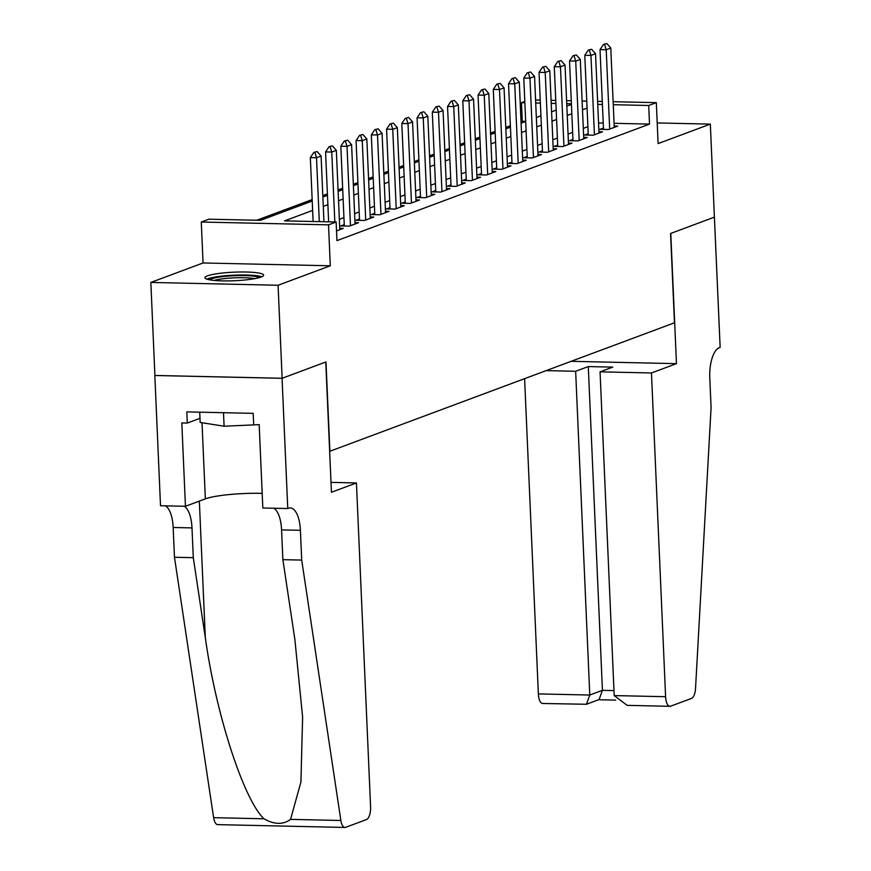 <?xml version="1.0" encoding="UTF-8"?>
<svg xmlns="http://www.w3.org/2000/svg" width="871" height="871" viewBox="0 0 871 871"><rect width="100%" height="100%" fill="white"/><g stroke="black" fill="none" stroke-linecap="round" stroke-linejoin="round"><path stroke-width="1.31" d="M207.461 275.857A29.364 4.29 -2.5 0 0 204.946 277.729A29.364 4.29 -2.5 0 0 228.3 280.908A29.364 4.29 -2.5 0 0 261.104 277.043A29.364 4.29 -2.5 0 0 263.619 275.171A29.364 4.29 -2.5 0 0 240.265 271.992A29.364 4.29 -2.5 0 0 207.461 275.857M525.681 121.352L522.273 121.287L521.468 102.68L524.81 101.428M613.13 101.7L656.32 102.647L658.106 143.584L710.333 124.118L714.394 217.151L670.561 233.493L674.459 322.803L329.88 451.243L325.983 361.933L282.139 378.275L154.907 375.455L150.846 282.433L278.078 285.253L330.305 265.786L328.519 224.849L201.277 222.029L208.898 219.187L260.483 220.33L312.221 201.038M330.305 265.786L203.063 262.966L150.846 282.433M203.063 262.966L201.277 222.029M522.273 121.287L521.032 121.744M510.373 125.718L505.79 127.427M495.131 131.401L490.536 133.111M479.877 137.085L475.294 138.794M464.635 142.768L460.04 144.477M449.382 148.451L444.798 150.16M434.139 154.134L429.555 155.844M418.897 159.818L414.302 161.527M403.643 165.501L399.06 167.21M388.401 171.184L383.806 172.894M373.147 176.867L368.564 178.577M357.905 182.551L353.321 184.26M342.651 188.234L338.068 189.943M327.409 193.917L322.825 195.627M312.166 199.601L256.782 220.243M710.333 124.118L657.213 122.942M282.139 378.275L278.078 285.253M603.44 128.037L599.977 129.322L608.568 129.518L617.724 126.11L614.186 126.023M588.197 133.72L584.724 135.005L593.325 135.201L602.471 131.793L598.943 131.706M572.955 139.404L569.482 140.688L578.072 140.884L587.228 137.476L583.701 137.389M557.701 145.087L554.228 146.372L562.829 146.568L571.975 143.16L568.447 143.084M542.459 150.77L538.986 152.055L547.587 152.251L556.732 148.843L553.205 148.767M527.205 156.453L523.743 157.738L532.333 157.934L541.49 154.526L537.951 154.45M511.963 162.137L508.49 163.421L517.091 163.617L526.236 160.21L522.709 160.133M496.72 167.82L493.247 169.105L501.838 169.301L510.994 165.893L507.455 165.817M481.467 173.503L477.994 174.799L486.595 174.984L495.741 171.576L492.213 171.5M466.225 179.186L462.751 180.482L471.353 180.667L480.498 177.259L476.97 177.183M450.971 184.87L447.509 186.165L456.099 186.35L465.245 182.943L461.717 182.866M435.729 190.553L432.256 191.849L440.857 192.034L450.002 188.626L446.475 188.55M420.486 196.236L417.013 197.532L425.603 197.717L434.76 194.309L431.221 194.233M405.233 201.92L401.76 203.215L410.361 203.4L419.506 199.992L415.979 199.916M389.99 207.603L386.517 208.898L395.118 209.084L404.264 205.676L400.736 205.6M374.737 213.286L371.275 214.582L379.865 214.767L389.01 211.359L385.483 211.283M359.494 218.969L356.021 220.265L364.622 220.45L373.768 217.042L370.24 216.966M344.252 224.653L340.779 225.948L349.369 226.133L358.525 222.726L354.987 222.649M336.522 230.924L343.272 228.409L339.744 228.333M312.635 210.401L284.556 220.864L336.141 222.007L336.946 240.614L649.516 124.096L614.066 123.312M603.233 123.072L598.562 122.974M587.892 126.698L583.298 128.407M572.639 132.381L568.055 134.09M557.396 138.064L552.813 139.774M542.154 143.748L537.559 145.457M526.901 149.431L522.317 151.14M511.658 155.114L507.064 156.824M496.405 160.797L491.821 162.507M481.162 166.481L476.579 168.19M465.92 172.164L461.325 173.873M450.666 177.847L446.083 179.557M435.424 183.531L430.829 185.24M420.17 189.214L415.587 190.934M404.928 194.897L400.344 196.617M389.685 200.58L385.091 202.301M374.432 206.264L369.848 207.984M359.19 211.958L354.595 213.667M343.936 217.641L339.352 219.35M656.32 102.647L648.699 105.489L613.26 104.705M649.516 124.096L648.699 105.489M336.141 222.007L328.519 224.849M535.578 99.98L540.249 100.078M551.082 100.317L555.752 100.426M566.596 100.666L571.267 100.764M582.111 101.003L586.771 101.112M597.615 101.352L602.286 101.461M571.398 103.78L566.727 103.682M555.883 103.442L551.223 103.333M540.379 103.094L535.709 102.996M524.865 102.756L521.468 102.68M322.88 197.075L327.474 195.354M338.133 191.391L342.717 189.671M353.376 185.697L357.97 183.988M368.629 180.014L373.213 178.305M383.871 174.331L388.455 172.621M399.114 168.647L403.709 166.938M414.367 162.964L418.951 161.255M429.61 157.281L434.204 155.571M444.863 151.598L449.447 149.888M460.106 145.914L464.7 144.205M475.359 140.231L479.943 138.522M490.602 134.548L495.185 132.838M505.844 128.864L510.439 127.155M521.098 123.181L525.681 121.472M536.34 117.498L540.935 115.789M551.593 111.815L556.177 110.105M566.836 106.131L571.42 104.422M587.076 108.091L582.492 109.8M571.833 113.774L567.239 115.484M556.58 119.458L551.996 121.167M541.337 125.141L536.754 126.85M526.095 130.824L521.5 132.534M510.842 136.507L506.258 138.217M495.599 142.191L491.004 143.9M480.346 147.874L475.762 149.583M465.103 153.557L460.519 155.267M449.861 159.241L445.266 160.961M434.607 164.924L430.024 166.644M419.365 170.607L414.77 172.327M404.111 176.29L399.528 178.011M388.869 181.985L384.285 183.694M373.626 187.668L369.032 189.377M358.373 193.351L353.789 195.06M343.13 199.034L338.536 200.744M327.877 204.718L323.293 206.427M602.416 104.466L597.746 104.368M317.164 151.565L313.843 152.392L317.164 151.565L321.094 156.029L323.958 221.735M319.309 221.637L316.521 157.738L310.326 157.597L313.843 152.392M313.114 221.495L310.326 157.597M321.094 156.029L316.521 157.738L314.867 152.414M261.757 276.782A29.179 4.257 -2.5 0 0 234.223 275.171A29.179 4.257 -2.5 0 0 206.939 279.177M199.72 412.168L200.167 422.446L224.097 426.224L259.177 424.645L262.824 508L287.757 508.555L282.062 378.308L325.754 362.02L331.437 492.267L356.435 482.948L370.578 806.698A11.29 4.595 91.3 0 1 366.484 819.567L345.678 827.319A11.29 4.595 91.3 0 1 344.938 827.45A11.29 4.595 91.3 0 1 340.866 820.482L301.704 560.075L300.397 530.308A26.359 10.724 91.3 0 0 290.315 507.935A26.359 10.724 91.3 0 0 288.595 508.239L287.757 508.555M223.499 412.702L224.097 426.224M209.465 279.798A25.411 3.713 177.5 0 1 234.255 275.715A25.411 3.713 177.5 0 1 259.297 277.62M254.691 278.666A23.528 3.44 -2.5 0 0 214.146 280.429M331.002 482.382L356.435 482.948M344.938 827.45L217.706 824.63A11.29 4.595 -88.7 0 1 213.624 817.673L174.461 557.255L193.297 557.68L205.306 637.528C215.866 713.828 243.553 799.415 263.946 818.784C274.234 824.663 283.108 824.859 290.555 819.371L300.92 782.006L302.618 717.171L294.877 639.51L282.879 559.661L281.573 529.895A26.359 10.724 91.3 0 0 273.875 508.239M282.879 559.661L301.704 560.075M174.461 557.255L173.166 527.488A26.359 10.724 91.3 0 0 165.468 505.844M184.293 506.258A26.359 10.724 91.3 0 1 191.99 527.902L193.297 557.68M282.062 378.308L154.831 375.488L160.514 505.735L185.447 506.28L181.81 422.925L187.309 423.056L199.992 418.32M253.679 424.525L253.189 413.355L186.819 411.885L187.309 423.056M185.447 506.28L205.349 498.865A42.363 6.184 177.5 0 1 262.182 493.356M524.603 378.656L538.365 693.904L589.776 695.036L602.427 690.322L613.979 690.572M575.644 371.286L589.776 695.036L586.433 704.269L599.085 699.544L602.427 690.322L588.295 366.571L575.644 371.286L546.128 370.632M714.47 217.119L670.79 233.406L676.473 363.653L651.464 372.973L665.607 696.713A11.29 4.595 91.3 0 0 669.93 706.305A11.29 4.595 91.3 0 0 670.659 706.174L691.476 698.422A11.29 4.595 91.3 0 0 695.548 688.275L711.084 407.476L709.778 377.709A26.359 10.724 -88.7 0 1 719.315 347.681L720.154 347.366L714.394 217.119M676.473 363.653L571.136 361.313M651.464 372.973L600.054 371.83L612.716 367.116L588.295 366.571M600.054 371.83L614.197 695.581L665.607 696.713M586.433 704.269L542.687 703.485A11.29 4.595 -88.7 0 1 538.365 693.904M669.93 706.305L627.185 705.358L614.197 695.581M332.406 145.871L329.086 146.709L332.406 145.871L336.337 150.345L339.81 229.704M334.823 221.974L331.764 152.055L325.58 151.913L329.086 146.709M328.628 221.844L325.58 151.913M336.337 150.345L331.764 152.055L330.12 146.731M347.649 140.187L344.339 141.026L347.649 140.187L351.59 144.662L355.052 224.021M350.48 225.72L347.017 146.361L340.822 146.23L344.339 141.026M344.306 226.025L340.822 146.23M351.59 144.662L347.017 146.361L345.362 141.048M362.902 134.504L359.581 135.343L362.902 134.504L366.833 138.979L370.295 218.338M365.722 220.036L362.26 140.677L356.065 140.547L359.581 135.343M359.549 220.341L356.065 140.547M366.833 138.979L362.26 140.677L360.616 135.364M378.145 128.821L374.824 129.659L378.145 128.821L382.075 133.296L385.548 212.655M380.975 214.353L377.502 134.994L371.318 134.863L374.824 129.659M374.802 214.658L371.318 134.863M382.075 133.296L377.502 134.994L375.858 129.681M393.398 123.138L390.077 123.976L393.398 123.138L397.328 127.612L400.791 206.971M396.218 208.67L392.756 129.311L386.561 129.18L390.077 123.976M390.045 208.975L386.561 129.18M397.328 127.612L392.756 129.311L391.112 123.998M408.641 117.454L405.32 118.293L408.641 117.454L412.571 121.929L416.044 201.288M411.46 202.987L407.998 123.628L401.814 123.497L405.32 118.293M405.298 203.291L401.814 123.497M412.571 121.929L407.998 123.628L406.354 118.314M423.883 111.771L420.573 112.609L423.883 111.771L427.824 116.246L431.287 195.605M426.714 197.303L423.252 117.944L417.057 117.814L420.573 112.609M420.541 197.608L417.057 117.814M427.824 116.246L423.252 117.944L421.597 112.631M439.136 106.088L435.816 106.926L439.136 106.088L443.067 110.563L446.529 189.922M441.956 191.62L438.494 112.261L432.299 112.13L435.816 106.926M435.783 191.925L432.299 112.13M443.067 110.563L438.494 112.261L436.85 106.948M454.379 100.405L451.058 101.243L454.379 100.405L458.32 104.879L461.782 184.238M457.21 185.937L453.737 106.578L447.552 106.447L451.058 101.243M451.036 186.242L447.552 106.447M458.32 104.879L453.737 106.578L452.093 101.265M469.632 94.721L466.312 95.549L469.632 94.721L473.563 99.196L477.025 178.555M472.452 180.253L468.99 100.894L462.795 100.764L466.312 95.549M466.279 180.558L462.795 100.764M473.563 99.196L468.99 100.894L467.346 95.581M484.875 89.038L481.554 89.865L484.875 89.038L488.805 93.513L492.278 172.872M487.695 174.57L484.232 95.211L478.048 95.081L481.554 89.865M481.532 174.875L478.048 95.081M488.805 93.513L484.232 95.211L482.588 89.898M500.117 83.355L496.808 84.182L500.117 83.355L504.059 87.829L507.521 167.188M502.948 168.887L499.486 89.528L493.291 89.397L496.808 84.182M496.775 169.192L493.291 89.397M504.059 87.829L499.486 89.528L497.831 84.215M515.371 77.671L512.05 78.499L515.371 77.671L519.301 82.146L522.763 161.505M518.191 163.204L514.728 83.845L508.533 83.714L512.05 78.499M512.017 163.508L508.533 83.714M519.301 82.146L514.728 83.845L513.084 78.532M530.613 71.988L527.293 72.816L530.613 71.988L534.554 76.463L538.017 155.822M533.444 157.52L529.971 78.161L523.787 78.031L527.293 72.816M527.271 157.825L523.787 78.031M534.554 76.463L529.971 78.161L528.327 72.848M545.867 66.305L542.546 67.132L545.867 66.305L549.797 70.78L553.259 150.139M548.686 151.837L545.224 72.478L539.029 72.347L542.546 67.132M542.513 152.142L539.029 72.347M549.797 70.78L545.224 72.478L543.58 67.154M561.109 60.622L557.788 61.449L561.109 60.622L565.039 65.096L568.513 144.444M563.929 146.154L560.467 66.795L554.283 66.664L557.788 61.449M557.767 146.459L554.283 66.664M565.039 65.096L560.467 66.795L558.823 61.471M576.352 54.938L573.042 55.766L576.352 54.938L580.293 59.413L583.755 138.761M579.182 140.471L575.72 61.112L569.525 60.981L573.042 55.766M573.009 140.775L569.525 60.981M580.293 59.413L575.72 61.112L574.065 55.788M591.605 49.255L588.284 50.083L591.605 49.255L595.535 53.73L598.998 133.078M594.425 134.787L590.963 55.428L584.779 55.298L588.284 50.083M588.263 135.092L584.779 55.298M595.535 53.73L590.963 55.428L589.319 50.104M606.847 43.572L603.527 44.399L606.847 43.572L610.789 48.047L614.251 127.395M609.678 129.104L606.205 49.745L600.021 49.614L603.527 44.399M603.505 129.409L600.021 49.614M610.789 48.047L606.205 49.745L604.561 44.421M281.573 529.895L300.397 530.308M191.99 527.902L173.166 527.488M213.624 817.673L263.946 818.784M290.555 819.371L340.866 820.482M205.306 637.528L199.35 501.108M202.018 422.74L205.349 498.865M598.606 699.729L615.753 700.11"/></g></svg>
